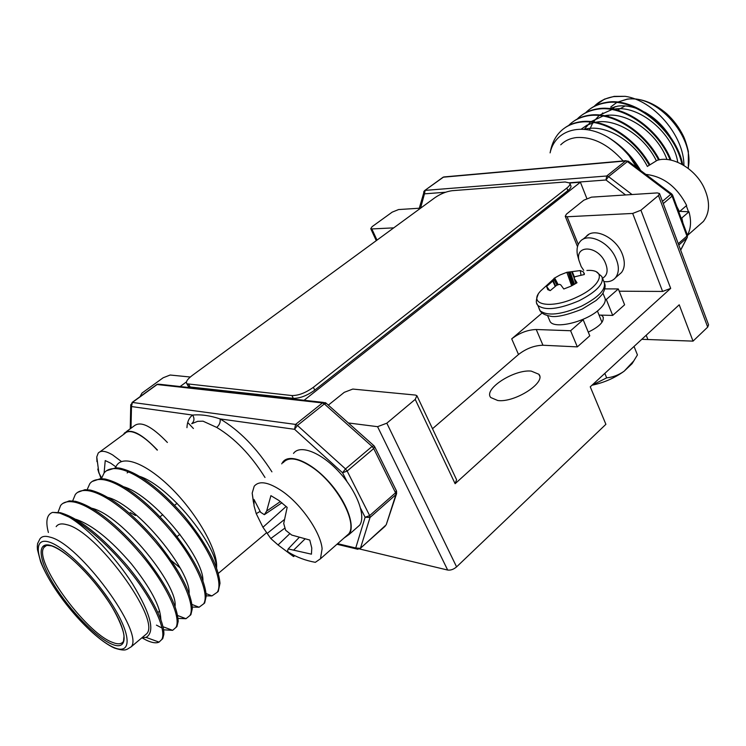 <?xml version="1.0" encoding="UTF-8"?>
<svg xmlns="http://www.w3.org/2000/svg" width="746" height="746" viewBox="0 0 746 746"><rect width="100%" height="100%" fill="white"/><g stroke="black" fill="none" stroke-linecap="round" stroke-linejoin="round"><path stroke-width="1.12" d="M599.066 315.082L612.699 315.409L606.302 299.463L618.313 288.935L604.745 288.879M612.699 315.409L624.607 304.806L618.313 288.935M605.304 299.454L606.302 299.463M432.503 428.726L518.507 354.49C526.21 348.541 534.36 345.454 542.957 345.239L577.329 346.881L589.778 335.803L583.167 319.726L582.169 319.708M577.329 346.881L570.606 330.739L583.167 319.726M542.109 313.003L511.709 338.852C519.468 332.921 527.646 329.807 536.243 329.508L570.606 330.739M304.088 400.276L580.397 182.21L569.767 183.022M586.813 198.436L580.397 182.21M186.453 381.896L180.122 386.54M497.778 400.518L490.775 397.534C483.1 389.235 513.994 369.214 531.217 371.098L538.864 374.259C546.492 382.446 514.731 402.905 497.778 400.518M618.723 274.929L621.465 272.551C624.878 268.047 625.204 262.023 622.453 254.489C616.392 237.489 593.611 226.607 586.048 236.706M456.589 566.885C453.633 569.385 450.649 570.438 447.665 570.047L377.569 426.675L386.82 423.187L456.589 566.885L605.901 424.315L590.254 386.82L679.214 304.797L693.025 341.127L707.693 327.112L658.466 195.517L659.511 193.503L657.245 192.916L591.494 197.149L583.838 200.18L566.419 214.149L565.244 216.275L567.1 216.76L632.692 213.44L640.917 210.223L658.466 195.517M619.217 291.201L662.616 291.444L670.682 288.385L455.116 483.706L456.571 479.706L417.191 396.275M386.82 423.187L415.224 399.38L416.902 395.66L415.391 395.063L352.793 389.067L344.27 392.331L328.324 405.125M377.569 426.675L348.363 422.963M420.651 208.143L398.578 209.561L392.182 212.144L372.142 226.635L370.743 228.668L371.834 228.938L393.72 227.866M140.006 396.723L141.945 393.114L163.16 377.774L170.144 375.024L190.267 377.019M641.784 339.309L693.025 341.127M359.525 548.963L447.665 570.047M659.595 193.718L708.579 324.836L707.693 327.112M601.22 315.138L602.936 316.63C604.54 321.386 599.653 326.552 588.268 332.129M452.104 190.706C446.397 191.48 440.718 193.774 435.058 197.587L192.198 375.499C187.237 379.285 185.484 382.064 186.92 383.808L291.928 395.557C298.475 395.613 305.618 392.872 313.357 387.314L566.839 188.039C569.487 185.903 570.466 184.234 569.776 183.031L565.17 181.977L452.104 190.706M187.731 385.3L188.281 386.316L190.118 386.978L293.346 398.336C299.892 398.411 307.035 395.669 314.765 390.111L567.865 190.603C570.503 188.458 571.483 186.789 570.793 185.586L569.981 183.553M143.829 636.161L146.878 633.587C160.744 618.938 96.281 530.788 66.776 524.69C61.657 523.226 58.123 523.869 56.164 526.629M101.419 478.652L104.095 473.001C106.995 469.318 111.825 467.947 118.577 468.898C137.255 471.985 166.106 494.915 189.885 525.016C211.995 553.346 223.446 582.822 217.282 592.231L211.939 595.914L206.26 595.849M106.622 470.698L115.966 467.789L119.612 468.115C138.057 472.237 159.383 487.94 183.591 515.216C206.241 542.874 218.373 565.58 219.995 583.316L218.252 591.401L217.282 592.231M141.973 637.727L146.076 637.392C155.382 631.937 150.916 614.182 132.695 584.127C115.052 556.516 88.27 528.541 69.136 517.118C88.056 526.144 115.994 552.161 136.574 579.987C155.886 606.144 166.47 631.853 161.714 639.564L159.047 642.11C156.203 643.453 152.007 642.828 146.458 640.236L141.899 637.783M69.136 517.118L59.773 513.089L52.546 512.39L60.323 512.679C79.104 518.162 101.4 535.861 127.202 565.766C149.899 593.051 164.409 621.138 163.878 634.287L162.74 638.679L161.714 639.555M58.048 512.278L60.585 505.564C63.214 502.049 67.811 500.902 74.376 502.114C92.569 505.928 121.523 529.781 145.983 560.423C168.736 589.247 181.278 618.648 175.897 627.479L172.634 630.333L163.644 629.81M62.972 503.363L69.313 500.864L75.458 501.303C94.173 506.422 116.227 523.608 141.619 552.861C165.155 582.206 177.343 605.043 178.201 621.371L176.914 626.612L175.897 627.479M72.679 500.883L75.29 494.561C78.013 490.989 82.685 489.758 89.315 490.887C107.685 494.449 136.602 517.994 160.828 548.45C183.357 577.106 195.536 606.535 189.885 615.562L185.978 618.714L178.098 618.406M77.724 492.323L85.016 489.674L90.387 490.085C109.019 494.859 130.83 511.542 155.821 540.132C179.049 568.928 191.218 591.737 192.328 608.577L190.883 614.713L189.885 615.562M87.142 489.674L89.79 483.706C92.607 480.079 97.353 478.783 104.048 479.809C122.577 483.138 151.466 506.366 175.459 536.644C197.783 565.142 209.589 594.599 203.677 603.812L199.079 607.235L192.3 607.076M92.271 481.44L100.561 478.643L105.102 479.025C123.64 483.464 145.209 499.652 169.808 527.59C192.748 555.817 204.898 578.588 206.26 595.895L204.665 602.973L203.677 603.812M161.322 627.666L156.436 625.129M264.998 477.477C250.917 454.976 234.831 438.294 216.722 427.43L203.043 421.182L197.662 421.322L191.722 423.709C194.352 421.238 194.65 418.357 192.608 415.074C200.879 414.282 210.027 415.559 220.051 418.907C239.298 430.274 256.596 447.917 271.926 471.845M52.546 512.39C46.821 514.544 45.431 521.249 48.387 532.513M171.403 560.591L180.047 567.883M139.922 476.452C169.202 486.15 216.284 544.244 216.554 567.939C218.345 550.669 196.217 512.343 170.247 487.119C144.183 461.746 120.675 454.174 115.742 467.313M216.722 427.43C219.538 424.912 220.648 422.068 220.051 418.907L294.577 429.304L297.43 425.462L345.491 468.908L372.086 446.453L324.351 403.931L297.43 425.462L295.575 424.418L322.486 402.933L157.117 384.526L132.387 402.439L295.575 424.418L294.577 429.304L342.554 472.768L347.151 471.062L369.662 515.607L395.548 492.808L373.718 448.579L347.151 471.062L345.491 468.908L342.554 472.768L347.095 481.711M75.961 519.347C92.14 524.83 110.641 539.703 131.464 563.957C150.561 588.007 160.343 606.377 160.81 619.049L160.791 619.339M92.178 508.334C122.036 515.542 178.117 585.144 175.068 606.367M108.245 497.517C138.029 505.639 190.967 571.212 189.111 593.471M124.153 486.896C153.741 495.838 203.695 557.588 202.94 580.668M602.824 112.972L602.33 113.261M609.062 108.646L617.865 106.1C623.731 105.354 629.941 106.128 636.506 108.422M649.673 164.334C634.137 136.807 603.691 118.054 580.416 121.766C574.047 122.717 568.601 124.927 564.088 128.415M649.076 164.866C633.54 137.311 603.066 118.53 579.791 122.232C571.93 123.454 565.533 126.494 560.61 131.361C555.304 136.509 551.853 143.465 550.25 152.212M594.096 106.408L594.553 105.96C599.57 101.046 606.022 97.931 613.902 96.588L625.12 96.318L614.2 96.365L604.474 99.134L594.553 105.951M682.702 164.745C676.669 130.942 635.555 96.243 606.116 102.444C598.245 103.75 591.802 106.855 586.804 111.751L586.207 112.198M681.909 164.297C675.354 130.736 634.641 96.784 605.51 102.901C597.639 104.207 591.196 107.312 586.197 112.208L585.703 112.702M670.999 160.12C659.166 129.394 623.563 103.88 597.649 108.813C591.27 109.811 585.806 112.068 581.255 115.574M670.132 159.942C658 129.403 622.751 104.431 597.033 109.28C589.163 110.557 582.738 113.634 577.758 118.521L577.208 119.071M659.389 159.803C644.684 131.417 612.998 111.219 589.079 115.257C582.701 116.227 577.245 118.465 572.723 121.962M658.615 159.961C643.789 131.706 612.289 111.723 588.454 115.723C580.593 116.973 574.187 120.031 569.226 124.908L568.638 125.505M560.74 144.817C564.871 140.724 570.112 138.299 576.453 137.553C592.744 136.546 608.307 144.342 623.162 160.95M625.12 96.318C653.515 100.281 684.091 135.558 683.923 165.472M644.6 112.068C654.802 117.775 663.287 125.888 670.057 136.397M550.091 152.874C555.043 130.065 581.246 121.906 607.328 136.854C615.31 141.777 622.546 148.072 629.027 155.755L636.832 167.626M640.693 170.536C632.188 156.212 621.064 144.985 607.328 136.854M639.033 169.286L629.027 155.755M677.778 162.302C673.601 133.87 638.669 103.843 613.398 109.308M611.823 109.597L599.709 115.052M599.113 115.527L593.34 121.887M592.995 122.409L589.433 130.074M666.961 159.485C657.692 133.422 626.845 110.968 604.549 115.751M603.001 116.05L591.056 121.607M590.459 122.083L584.286 129.338M656.266 160.623C644.404 136.061 616.345 117.933 595.606 122.269M594.077 122.586L587.027 125.151L581.19 129.189M647.397 166.47C634.501 141.031 605.099 123.304 584.416 129.356M679.793 211.36L688.968 211.78L681.797 217.991L682.944 223.045M676.874 206.633L679.457 211.65L678.767 211.761M645.794 174.387C663.297 176.373 676.911 186.733 686.656 205.458L679.457 211.65M688.968 211.78C691.467 220.928 690.955 228.714 687.42 235.149M681.061 217.953L681.797 217.991M167.384 442.471C151.895 426.32 140.873 420.753 134.327 425.78L126.391 431.617M157.406 450.025C141.861 433.771 130.876 428.12 124.433 433.062L123.547 434.442M356.168 528.243L359.693 525.137C366.258 515.934 356.728 490.887 338.815 471.677C320.994 452.346 299.967 444.262 293.514 453.4M343.906 538.127L349.212 534.378C355.655 525.259 345.948 500.174 327.96 480.825C310.066 461.354 289.084 453.083 282.753 462.147L281.736 463.863M596.567 272.001L601.845 276.552C604.372 283.536 596.772 291.602 579.055 300.759C558.782 309.329 545.037 310.877 537.829 305.375L540.095 310.737C547.322 316.304 561.067 314.812 581.311 306.252C598.991 297.104 606.563 289.01 604.008 281.969L602.526 278.249C607.776 275.162 608.494 269.511 604.67 261.305C596.772 245.453 575.408 244.847 578.877 260.168L581.153 266.481L583.689 270.313M578.803 259.692L577.367 254.572C576.481 249.201 577.367 244.902 580.034 241.676C586.962 232.566 607.095 240.669 614.844 256.083C619.264 265.017 619.497 272.215 615.553 277.68C612.82 280.878 608.969 282.184 603.999 281.624L603.868 281.606M698.788 225.497L703.422 221.413C710.136 212.386 710.22 200.898 703.692 186.938C694.535 168.167 671.913 155.466 657.179 160.334L647.826 166.125M686.311 205.756L688.502 211.761M104.095 473.001L105.233 460.571L110.688 463.163L115.919 466.912M96.952 461.653L96.766 456.925L98.211 453.111C100.822 450.211 105.634 450.817 112.627 454.929L121.421 461.513M101.055 478.643L97.773 469.075L98.892 472.973L101.624 477.906M157.229 450.155C151.112 443.404 145.209 438.34 139.502 434.974C132.462 431.011 127.557 430.526 124.796 433.529L100.057 451.75M130.205 512.521L135.52 515.533M115.695 467.444L115.145 467.798M293.169 556.292L278.044 544.953L270.779 538.528L262.937 527.282L256.242 513.658L254.022 505.797L253.985 499.456L260.615 512.288L264.354 514.675L266.658 511.057L270.901 495.661L278.845 500.445L287.154 507.364L283.713 523.487L285.625 530.229L291.751 535.068L309.767 540.048L311.772 548.002L311.446 554.175L288.189 548.935L287.499 550.921L288.385 552.171L293.728 556.581L294.521 555.546M253.398 502.123L252.185 493.125L254.2 486.252C259.226 480.312 268.635 482.009 282.436 491.353C301.477 504.557 320.799 532.635 322.104 548.758L320.463 558.782L315.334 562.325C305.701 560.619 296.721 557.234 288.385 552.171M345.305 536.896L348.727 533.884C357.996 522.694 336.605 483.361 311.819 467.024C298.027 457.997 288.488 456.543 283.2 462.669M260.009 511.439L256.242 513.658M281.923 502.795L264.354 514.675M280.347 501.564L266.658 511.057M289.84 533.66L278.044 544.953M284.944 528.075L270.779 538.528M284.291 519.617L267.208 533.409M286.166 506.441L262.937 527.282M304.9 539.078L293.728 550.016M299.062 537.558L288.189 548.935M549.354 319.829L550.063 321.498C554.175 329.499 585.722 322.02 599.085 309.609C604.568 304.629 606.414 300.545 604.614 297.356L602.899 293.085M634.697 359.441L632.095 363.656L624.122 371.219C614.704 378.026 603.99 382.698 591.97 385.234M632.095 363.656L637.429 354.928L634.044 346.442M633.54 361.157L624.122 371.219C618.667 375.042 612.848 377.252 606.675 377.858L604.829 373.382M606.675 377.858L592.212 385.113M580.966 275.004L580.313 270.565L583.512 271.973L584.314 274.537L574.718 276.775L574.14 278.333L577.003 282.762L570.774 286.259L563.808 288.991L560.684 284.795L559.444 284.31L556.647 285.289L550.24 290.614L547.778 289.644L546.566 286.483L554.791 279.284L555.015 278.678L553.989 278.37L560.078 274.966L566.857 272.299L580.313 270.565M586.897 270.462C607.141 269.017 601.826 285.774 577.227 296.973C551.415 309.609 527.217 304.983 540.58 291.015L554.11 278.603M571.641 285.849L566.857 272.299M549.709 290.492L546.566 286.483M542.957 345.239L536.243 329.508M518.507 354.49L511.709 338.852M670.682 288.385L640.917 210.223M455.116 483.706L415.224 399.38M377 240.119L371.834 228.938M578.271 244.455L567.1 216.76M662.616 291.444L632.692 213.44M646.204 335.234L647.817 339.318M567.865 190.603L566.839 188.039M314.765 390.111L313.357 387.314M293.346 398.336L291.928 395.557M190.118 386.978L188.757 384.47M51.409 545.652C66.301 550.212 95.535 579.586 111.956 606.899C128.61 634.296 127.725 651.081 111.872 644.18C96.234 637.671 70.003 610.666 54.299 585.284C38.391 559.836 36.265 540.682 51.409 545.652M112.273 642.287C117.877 644.581 121.626 644.255 123.51 641.29L124.032 635.956C123.444 628.962 116.404 613.035 107.75 600.353C91.208 575.753 67.588 551.676 51.605 545.895C46.019 545.046 43.529 545.307 44.145 546.678L44.033 547.359C33.011 560.311 85.231 632.487 112.273 642.287M50.29 537.213C79.365 543.862 144.528 632.589 131.203 646.801L127.006 649.356C126.578 648.964 125.71 651.79 114.287 647.994C91.889 637.783 54.178 595.728 40.629 561.841L37.44 549.541L37.3 546.65L37.598 543.554L39.92 538.929C41.776 536.225 45.236 535.656 50.29 537.213M113.924 647.528C130.923 654.979 131.986 637.112 114.138 607.72C96.532 578.402 65.116 546.874 49.217 542.072C33.038 536.831 35.416 557.411 52.407 584.575C69.192 611.673 97.166 640.488 113.924 647.528M187.722 422.506L193.419 428.502M337.621 543.666L355.739 547.993L365.12 517.258L360.691 508.52M186.948 427.672C187.227 421.826 189.111 417.62 192.608 415.074L131.492 406.551L130.998 428.223M386.316 524.485L395.884 494.663L370.035 517.463L360.477 548.179L385.178 526.191M365.12 517.258L370.035 517.463L369.662 515.607L365.12 517.258M374.762 446.891L396.359 490.691L395.548 492.808L395.884 494.663L396.592 493.675L386.204 524.811L360.383 548.366L355.739 547.993L356.569 548.963L360.141 548.58M357.996 549.298L336.95 544.254M373.718 448.579L374.595 446.537L373.979 445.763L372.086 446.453L373.718 448.579M326.077 403.129L325.116 402.598L322.486 402.933L324.351 403.931L326.338 403.362L373.755 445.567M131.492 406.551L132.387 402.439L130.755 405.153L131.492 406.551M130.755 404.668L130.242 428.782M132.061 402.467L156.632 384.675L159.541 384.265L323.494 402.42M617.352 110.222L625.148 105.941M688.082 168.307C695.458 137.292 656.396 93.502 626.78 99.33L617.352 102.211L627.153 99.125M616.532 102.65L610.825 106.92M607.981 116.525L608.522 115.313M612.55 109.149L615.142 106.575M625.577 194.958L605.994 179.991L569.562 182.77M445.576 192.235L424.455 193.848L420.576 208.143M662.439 201.345L670.775 194.314L627.395 161.584L608.559 176.643L632.03 194.538M678.273 243.709L686.926 236.09L672.118 196.105L663.278 203.593M680.632 250.041L686.917 237.899L678.776 245.08M425.136 190.379L606.722 176L625.558 160.959L443.357 177.184L424.549 190.631L423.681 191.955L424.455 193.848L425.136 190.379M672.65 195.238L687.392 235.083L687.327 237.331M626.034 160.698L444.411 176.895L442.77 177.445L424.754 190.491M424.269 191.135L419.28 208.227M628.272 161.164L625.558 160.959L628.393 161.257L671.614 193.867M671.717 193.941L670.775 194.314L672.118 196.105L672.622 195.144L671.717 193.941M606.722 176L605.994 179.991L608.559 176.643L606.722 176M538.127 294.474C535.954 299.556 535.768 303.081 537.577 305.049L536.822 303.417M604.642 283.415C605.584 285.914 605.09 288.991 603.16 292.646C602.684 294.045 600.343 296.656 596.11 300.479L582.113 309.133C565.981 315.465 555.127 317.759 549.55 316.006C544.44 314.961 541.204 313.087 539.843 310.401L539.022 308.462M572.359 285.485L568.321 272.393M573.609 284.813L569.375 272.402M568.555 272.411L572.555 285.382M574.131 277.913L571.753 272.001M570.326 272.281L574.448 284.347M572.341 271.88L574.401 276.999M555.192 286.371L552.805 281.093M553.252 280.729L555.639 286.026M556.945 285.103L554.269 279.853M554.791 279.284L557.607 284.795M558.092 284.59L555.015 278.799M555.043 278.724L558.148 284.571L555.043 278.715M574.187 278.426L575.735 283.583L574.14 278.342M376.273 240.65L370.743 228.668M577.507 246.656L565.244 216.275M602.936 316.63L603.383 317.74M538.864 374.259L539.656 376.087M188.281 386.316L186.92 383.808M160.064 516.782L162.768 514.637M174.592 505.294L177.11 503.308M46.541 545.447L44.033 547.359M131.203 646.801L146.878 633.587M218.317 573.385L266.639 532.672M396.592 493.675L396.536 491.027M158.124 384.087L156.8 384.563M127.156 472.908L128.517 471.882M160.81 619.049L160.968 619.814M211.939 595.914L206.138 593.592M199.079 607.235L192.048 604.484M185.978 618.714L177.697 615.543M172.634 630.333L163.076 626.761M159.047 642.11L146.076 637.392M159.672 611.021L157.919 612.485M177.082 536.542L179.917 534.257M680.678 250.162L687.178 237.601L687.43 235.186M443.842 176.942L442.984 177.287M627.582 99.069C640.637 97.763 653.673 102.64 666.682 113.7C673.601 120.087 679.121 127.463 683.261 135.809C684.996 139.371 686.702 144.556 688.353 151.382L688.325 168.493M349.212 534.378L359.693 525.137M578.877 260.168L577.367 254.572M582.747 239.429L588.771 234.449M615.553 277.68L621.465 272.551M703.422 221.413L687.504 235.428M96.766 456.925L98.892 472.973M252.185 493.125L253.817 504.119M320.463 558.782L348.727 533.884M547.573 315.605L550.063 321.498M584.36 273.941L584.304 273.437M601.985 322.3L597.406 310.998"/></g></svg>
